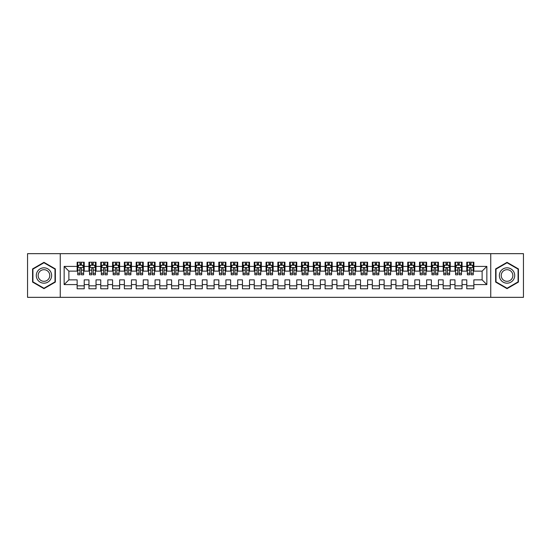 <?xml version="1.0" encoding="UTF-8"?>
<svg xmlns="http://www.w3.org/2000/svg" width="551" height="551" viewBox="0 0 551 551"><rect width="100%" height="100%" fill="white"/><g stroke="black" fill="none" stroke-linecap="round" stroke-linejoin="round"><path stroke-width="0.83" d="M490.741 297.34L523.45 297.34L523.45 253.66L490.741 253.66L490.741 297.34L60.259 297.34L60.259 253.66L27.55 253.66L27.55 297.34L60.259 297.34M490.741 253.66L60.259 253.66M64.15 284.591L64.15 266.409L77.14 266.409L77.14 271.133L68.875 271.133L68.875 279.867L64.15 284.591L77.14 284.591L77.14 288.786L84.227 288.786L84.227 284.591L88.945 284.591L88.945 288.786L96.032 288.786L96.032 284.591L100.757 284.591L100.757 288.786L107.838 288.786L107.838 284.591L112.562 284.591L112.562 288.786L119.643 288.786L119.643 284.591L124.368 284.591L124.368 288.786L131.455 288.786L131.455 284.591L136.173 284.591L136.173 288.786L143.26 288.786L143.26 284.591L147.985 284.591L147.985 288.786L155.065 288.786L155.065 284.591L159.79 284.591L159.79 288.786L166.877 288.786L166.877 284.591L171.595 284.591L171.595 288.786L178.682 288.786L178.682 284.591L183.407 284.591L183.407 288.786L190.488 288.786L190.488 284.591L195.212 284.591L195.212 288.786L202.293 288.786L202.293 284.591L207.018 284.591L207.018 288.786L214.105 288.786L214.105 284.591L218.823 284.591L218.823 288.786L225.91 288.786L225.91 284.591L230.635 284.591L230.635 288.786L237.715 288.786L237.715 284.591L242.44 284.591L242.44 288.786L249.527 288.786L249.527 284.591L254.245 284.591L254.245 288.786L261.332 288.786L261.332 284.591L266.057 284.591L266.057 288.786L273.138 288.786L273.138 284.591L277.862 284.591L277.862 288.786L284.943 288.786L284.943 284.591L289.668 284.591L289.668 288.786L296.755 288.786L296.755 284.591L301.473 284.591L301.473 288.786L308.56 288.786L308.56 284.591L313.285 284.591L313.285 288.786L320.365 288.786L320.365 284.591L325.09 284.591L325.09 288.786L332.177 288.786L332.177 284.591L336.895 284.591L336.895 288.786L343.982 288.786L343.982 284.591L348.707 284.591L348.707 288.786L355.788 288.786L355.788 284.591L360.512 284.591L360.512 288.786L367.593 288.786L367.593 284.591L372.318 284.591L372.318 288.786L379.405 288.786L379.405 284.591L384.123 284.591L384.123 288.786L391.21 288.786L391.21 284.591L395.935 284.591L395.935 288.786L403.015 288.786L403.015 284.591L407.74 284.591L407.74 288.786L414.827 288.786L414.827 284.591L419.545 284.591L419.545 288.786L426.632 288.786L426.632 284.591L431.357 284.591L431.357 288.786L438.438 288.786L438.438 284.591L443.162 284.591L443.162 288.786L450.243 288.786L450.243 284.591L454.968 284.591L454.968 288.786L462.055 288.786L462.055 284.591L466.773 284.591L466.773 288.786L473.86 288.786L473.86 279.867L482.125 279.867L482.125 271.133L473.86 271.133L473.86 266.409L486.85 266.409L486.85 284.591L473.86 284.591M473.86 266.409L473.86 262.214L466.773 262.214L466.773 266.409L462.055 266.409L462.055 262.214L454.968 262.214L454.968 266.409L450.243 266.409L450.243 262.214L443.162 262.214L443.162 266.409L438.438 266.409L438.438 262.214L431.357 262.214L431.357 266.409L426.632 266.409L426.632 262.214L419.545 262.214L419.545 266.409L414.827 266.409L414.827 262.214L407.74 262.214L407.74 266.409L403.015 266.409L403.015 262.214L395.935 262.214L395.935 266.409L391.21 266.409L391.21 262.214L384.123 262.214L384.123 266.409L379.405 266.409L379.405 262.214L372.318 262.214L372.318 266.409L367.593 266.409L367.593 262.214L360.512 262.214L360.512 266.409L355.788 266.409L355.788 262.214L348.707 262.214L348.707 266.409L343.982 266.409L343.982 262.214L336.895 262.214L336.895 266.409L332.177 266.409L332.177 262.214L325.09 262.214L325.09 266.409L320.365 266.409L320.365 262.214L313.285 262.214L313.285 266.409L308.56 266.409L308.56 262.214L301.473 262.214L301.473 266.409L296.755 266.409L296.755 262.214L289.668 262.214L289.668 266.409L284.943 266.409L284.943 262.214L277.862 262.214L277.862 266.409L273.138 266.409L273.138 262.214L266.057 262.214L266.057 266.409L261.332 266.409L261.332 262.214L254.245 262.214L254.245 266.409L249.527 266.409L249.527 262.214L242.44 262.214L242.44 266.409L237.715 266.409L237.715 262.214L230.635 262.214L230.635 266.409L225.91 266.409L225.91 262.214L218.823 262.214L218.823 266.409L214.105 266.409L214.105 262.214L207.018 262.214L207.018 266.409L202.293 266.409L202.293 262.214L195.212 262.214L195.212 266.409L190.488 266.409L190.488 262.214L183.407 262.214L183.407 266.409L178.682 266.409L178.682 262.214L171.595 262.214L171.595 266.409L166.877 266.409L166.877 262.214L159.79 262.214L159.79 266.409L155.065 266.409L155.065 262.214L147.985 262.214L147.985 266.409L143.26 266.409L143.26 262.214L136.173 262.214L136.173 266.409L131.455 266.409L131.455 262.214L124.368 262.214L124.368 266.409L119.643 266.409L119.643 262.214L112.562 262.214L112.562 266.409L107.838 266.409L107.838 262.214L100.757 262.214L100.757 266.409L96.032 266.409L96.032 262.214L88.945 262.214L88.945 266.409L84.227 266.409L84.227 262.214L77.14 262.214L77.14 266.409M462.055 284.591L462.055 279.867L466.773 279.867L466.773 284.591M486.85 266.409L482.125 271.133M450.243 284.591L450.243 279.867L454.968 279.867L454.968 284.591M466.773 266.409L466.773 271.133L462.055 271.133L462.055 266.409M438.438 284.591L438.438 279.867L443.162 279.867L443.162 284.591M454.968 266.409L454.968 271.133L450.243 271.133L450.243 266.409M426.632 284.591L426.632 279.867L431.357 279.867L431.357 284.591M443.162 266.409L443.162 271.133L438.438 271.133L438.438 266.409M414.827 284.591L414.827 279.867L419.545 279.867L419.545 284.591M431.357 266.409L431.357 271.133L426.632 271.133L426.632 266.409M403.015 284.591L403.015 279.867L407.74 279.867L407.74 284.591M419.545 266.409L419.545 271.133L414.827 271.133L414.827 266.409M391.21 284.591L391.21 279.867L395.935 279.867L395.935 284.591M407.74 266.409L407.74 271.133L403.015 271.133L403.015 266.409M379.405 284.591L379.405 279.867L384.123 279.867L384.123 284.591M395.935 266.409L395.935 271.133L391.21 271.133L391.21 266.409M367.593 284.591L367.593 279.867L372.318 279.867L372.318 284.591M384.123 266.409L384.123 271.133L379.405 271.133L379.405 266.409M355.788 284.591L355.788 279.867L360.512 279.867L360.512 284.591M372.318 266.409L372.318 271.133L367.593 271.133L367.593 266.409M343.982 284.591L343.982 279.867L348.707 279.867L348.707 284.591M360.512 266.409L360.512 271.133L355.788 271.133L355.788 266.409M332.177 284.591L332.177 279.867L336.895 279.867L336.895 284.591M348.707 266.409L348.707 271.133L343.982 271.133L343.982 266.409M320.365 284.591L320.365 279.867L325.09 279.867L325.09 284.591M336.895 266.409L336.895 271.133L332.177 271.133L332.177 266.409M308.56 284.591L308.56 279.867L313.285 279.867L313.285 284.591M325.09 266.409L325.09 271.133L320.365 271.133L320.365 266.409M296.755 284.591L296.755 279.867L301.473 279.867L301.473 284.591M313.285 266.409L313.285 271.133L308.56 271.133L308.56 266.409M284.943 284.591L284.943 279.867L289.668 279.867L289.668 284.591M301.473 266.409L301.473 271.133L296.755 271.133L296.755 266.409M273.138 284.591L273.138 279.867L277.862 279.867L277.862 284.591M289.668 266.409L289.668 271.133L284.943 271.133L284.943 266.409M261.332 284.591L261.332 279.867L266.057 279.867L266.057 284.591M277.862 266.409L277.862 271.133L273.138 271.133L273.138 266.409M249.527 284.591L249.527 279.867L254.245 279.867L254.245 284.591M266.057 266.409L266.057 271.133L261.332 271.133L261.332 266.409M237.715 284.591L237.715 279.867L242.44 279.867L242.44 284.591M254.245 266.409L254.245 271.133L249.527 271.133L249.527 266.409M225.91 284.591L225.91 279.867L230.635 279.867L230.635 284.591M242.44 266.409L242.44 271.133L237.715 271.133L237.715 266.409M214.105 284.591L214.105 279.867L218.823 279.867L218.823 284.591M230.635 266.409L230.635 271.133L225.91 271.133L225.91 266.409M202.293 284.591L202.293 279.867L207.018 279.867L207.018 284.591M218.823 266.409L218.823 271.133L214.105 271.133L214.105 266.409M190.488 284.591L190.488 279.867L195.212 279.867L195.212 284.591M207.018 266.409L207.018 271.133L202.293 271.133L202.293 266.409M178.682 284.591L178.682 279.867L183.407 279.867L183.407 284.591M195.212 266.409L195.212 271.133L190.488 271.133L190.488 266.409M166.877 284.591L166.877 279.867L171.595 279.867L171.595 284.591M183.407 266.409L183.407 271.133L178.682 271.133L178.682 266.409M155.065 284.591L155.065 279.867L159.79 279.867L159.79 284.591M171.595 266.409L171.595 271.133L166.877 271.133L166.877 266.409M143.26 284.591L143.26 279.867L147.985 279.867L147.985 284.591M159.79 266.409L159.79 271.133L155.065 271.133L155.065 266.409M131.455 284.591L131.455 279.867L136.173 279.867L136.173 284.591M147.985 266.409L147.985 271.133L143.26 271.133L143.26 266.409M119.643 284.591L119.643 279.867L124.368 279.867L124.368 284.591M136.173 266.409L136.173 271.133L131.455 271.133L131.455 266.409M107.838 284.591L107.838 279.867L112.562 279.867L112.562 284.591M124.368 266.409L124.368 271.133L119.643 271.133L119.643 266.409M96.032 284.591L96.032 279.867L100.757 279.867L100.757 284.591M112.562 266.409L112.562 271.133L107.838 271.133L107.838 266.409M84.227 284.591L84.227 279.867L88.945 279.867L88.945 284.591M100.757 266.409L100.757 271.133L96.032 271.133L96.032 266.409M68.875 279.867L77.14 279.867L77.14 284.591M88.945 266.409L88.945 271.133L84.227 271.133L84.227 266.409M466.773 265.169L467.365 265.169M473.268 265.169L473.86 265.169M454.968 265.169L455.56 265.169M461.462 265.169L462.055 265.169M443.162 265.169L443.755 265.169M449.657 265.169L450.243 265.169M431.357 265.169L431.943 265.169M437.845 265.169L438.438 265.169M419.545 265.169L420.137 265.169M426.04 265.169L426.632 265.169M407.74 265.169L408.332 265.169M414.235 265.169L414.827 265.169M395.935 265.169L396.52 265.169M402.43 265.169L403.015 265.169M384.123 265.169L384.715 265.169M390.618 265.169L391.21 265.169M372.318 265.169L372.91 265.169M378.812 265.169L379.405 265.169M360.512 265.169L361.105 265.169M367.007 265.169L367.593 265.169M348.707 265.169L349.293 265.169M355.195 265.169L355.788 265.169M336.895 265.169L337.488 265.169M343.39 265.169L343.982 265.169M325.09 265.169L325.682 265.169M331.585 265.169L332.177 265.169M313.285 265.169L313.87 265.169M319.78 265.169L320.365 265.169M301.473 265.169L302.065 265.169M307.968 265.169L308.56 265.169M289.668 265.169L290.26 265.169M296.162 265.169L296.755 265.169M277.862 265.169L278.455 265.169M284.357 265.169L284.943 265.169M266.057 265.169L266.643 265.169M272.545 265.169L273.138 265.169M254.245 265.169L254.837 265.169M260.74 265.169L261.332 265.169M242.44 265.169L243.032 265.169M248.935 265.169L249.527 265.169M230.635 265.169L231.22 265.169M237.13 265.169L237.715 265.169M218.823 265.169L219.415 265.169M225.318 265.169L225.91 265.169M207.018 265.169L207.61 265.169M213.512 265.169L214.105 265.169M195.212 265.169L195.805 265.169M201.707 265.169L202.293 265.169M183.407 265.169L183.993 265.169M189.895 265.169L190.488 265.169M171.595 265.169L172.188 265.169M178.09 265.169L178.682 265.169M159.79 265.169L160.382 265.169M166.285 265.169L166.877 265.169M147.985 265.169L148.57 265.169M154.48 265.169L155.065 265.169M136.173 265.169L136.765 265.169M142.668 265.169L143.26 265.169M124.368 265.169L124.96 265.169M130.862 265.169L131.455 265.169M112.562 265.169L113.155 265.169M119.057 265.169L119.643 265.169M100.757 265.169L101.343 265.169M107.245 265.169L107.838 265.169M88.945 265.169L89.537 265.169M95.44 265.169L96.032 265.169M77.14 265.169L77.732 265.169M83.635 265.169L84.227 265.169M77.14 285.831L84.227 285.831M88.945 285.831L96.032 285.831M100.757 285.831L107.838 285.831M112.562 285.831L119.643 285.831M124.368 285.831L131.455 285.831M136.173 285.831L143.26 285.831M147.985 285.831L155.065 285.831M159.79 285.831L166.877 285.831M171.595 285.831L178.682 285.831M183.407 285.831L190.488 285.831M195.212 285.831L202.293 285.831M207.018 285.831L214.105 285.831M218.823 285.831L225.91 285.831M230.635 285.831L237.715 285.831M242.44 285.831L249.527 285.831M254.245 285.831L261.332 285.831M266.057 285.831L273.138 285.831M277.862 285.831L284.943 285.831M289.668 285.831L296.755 285.831M301.473 285.831L308.56 285.831M313.285 285.831L320.365 285.831M325.09 285.831L332.177 285.831M336.895 285.831L343.982 285.831M348.707 285.831L355.788 285.831M360.512 285.831L367.593 285.831M372.318 285.831L379.405 285.831M384.123 285.831L391.21 285.831M395.935 285.831L403.015 285.831M407.74 285.831L414.827 285.831M419.545 285.831L426.632 285.831M431.357 285.831L438.438 285.831M443.162 285.831L450.243 285.831M454.968 285.831L462.055 285.831M466.773 285.831L473.86 285.831M64.15 266.409L68.875 271.133M482.125 279.867L486.85 284.591M55.355 268.922L43.963 262.345L32.571 268.922L32.571 282.078L43.963 288.655L55.355 282.078L55.355 268.922M495.645 268.922L495.645 282.078L507.037 288.655L518.429 282.078L518.429 268.922L507.037 262.345L495.645 268.922M81.39 263.75L79.971 263.75M83.635 273.31L81.39 273.31L81.39 274.791L83.635 274.791L83.635 267.586L82.45 265.231L78.91 265.231L77.732 267.586L77.732 274.791L79.971 274.791L79.971 273.31L77.732 273.31M77.732 267.586L77.732 262.214M83.635 267.586L83.635 262.214M79.971 265.231L79.971 262.214M81.39 262.214L81.39 265.231M81.39 273.31L81.39 268.475C80.921 267.566 80.446 267.566 79.971 268.475L79.971 273.31M81.39 265.169L79.971 265.169M93.195 263.75L91.783 263.75M95.44 273.31L93.195 273.31L93.195 274.791L95.44 274.791L95.44 267.586L94.262 265.231L90.715 265.231L89.537 267.586L89.537 274.791L91.783 274.791L91.783 273.31L89.537 273.31M89.537 267.586L89.537 262.214M95.44 267.586L95.44 262.214M91.783 265.231L91.783 262.214M93.195 262.214L93.195 265.231M93.195 273.31L93.195 268.475C92.726 267.566 92.251 267.566 91.783 268.475L91.783 273.31M93.195 265.169L91.783 265.169M105.007 263.75L103.588 263.75M107.245 273.31L105.007 273.31L105.007 274.791L107.245 274.791L107.245 267.586L106.067 265.231L102.527 265.231L101.343 267.586L101.343 274.791L103.588 274.791L103.588 273.31L101.343 273.31M101.343 267.586L101.343 262.214M107.245 267.586L107.245 262.214M103.588 265.231L103.588 262.214M105.007 262.214L105.007 265.231M105.007 273.31L105.007 268.475C104.532 267.566 104.063 267.566 103.588 268.475L103.588 273.31M105.007 265.169L103.588 265.169M50.609 271.664A7.673 7.673 0 0 0 40.127 268.854A7.673 7.673 0 0 0 37.316 279.336A7.673 7.673 0 0 0 47.799 282.146A7.673 7.673 0 0 0 50.609 271.664M48.991 272.593A5.813 5.813 0 0 0 41.056 270.465A5.813 5.813 0 0 0 38.928 278.407A5.813 5.813 0 0 0 46.869 280.535A5.813 5.813 0 0 0 48.991 272.593M43.963 288.249L32.922 281.871L32.922 269.129L43.963 262.751L55.004 269.129L55.004 281.871L43.963 288.249M513.684 271.664A7.673 7.673 0 0 0 503.201 268.854A7.673 7.673 0 0 0 500.391 279.336A7.673 7.673 0 0 0 510.873 282.146A7.673 7.673 0 0 0 513.684 271.664M512.072 272.593A5.813 5.813 0 0 0 504.131 270.465A5.813 5.813 0 0 0 502.009 278.407A5.813 5.813 0 0 0 509.944 280.535A5.813 5.813 0 0 0 512.072 272.593M507.037 288.249L495.996 281.871L495.996 269.129L507.037 262.751L518.078 269.129L518.078 281.871L507.037 288.249M116.812 263.75L115.393 263.75M119.057 273.31L116.812 273.31L116.812 274.791L119.057 274.791L119.057 267.586L117.873 265.231L114.332 265.231L113.155 267.586L113.155 274.791L115.393 274.791L115.393 273.31L113.155 273.31M113.155 267.586L113.155 262.214M119.057 267.586L119.057 262.214M115.393 265.231L115.393 262.214M116.812 262.214L116.812 265.231M116.812 273.31L116.812 268.475C116.344 267.566 115.868 267.566 115.393 268.475L115.393 273.31M116.812 265.169L115.393 265.169M128.617 263.75L127.205 263.75M130.862 273.31L128.617 273.31L128.617 274.791L130.862 274.791L130.862 267.586L129.685 265.231L126.138 265.231L124.96 267.586L124.96 274.791L127.205 274.791L127.205 273.31L124.96 273.31M124.96 267.586L124.96 262.214M130.862 267.586L130.862 262.214M127.205 265.231L127.205 262.214M128.617 262.214L128.617 265.231M128.617 273.31L128.617 268.475C128.149 267.566 127.674 267.566 127.205 268.475L127.205 273.31M128.617 265.169L127.205 265.169M140.429 263.75L139.01 263.75M142.668 273.31L140.429 273.31L140.429 274.791L142.668 274.791L142.668 267.586L141.49 265.231L137.95 265.231L136.765 267.586L136.765 274.791L139.01 274.791L139.01 273.31L136.765 273.31M136.765 267.586L136.765 262.214M142.668 267.586L142.668 262.214M139.01 265.231L139.01 262.214M140.429 262.214L140.429 265.231M140.429 273.31L140.429 268.475C139.954 267.566 139.486 267.566 139.01 268.475L139.01 273.31M140.429 265.169L139.01 265.169M152.234 263.75L150.816 263.75M154.48 273.31L152.234 273.31L152.234 274.791L154.48 274.791L154.48 267.586L153.295 265.231L149.755 265.231L148.57 267.586L148.57 274.791L150.816 274.791L150.816 273.31L148.57 273.31M148.57 267.586L148.57 262.214M154.48 267.586L154.48 262.214M150.816 265.231L150.816 262.214M152.234 262.214L152.234 265.231M152.234 273.31L152.234 268.475C151.759 267.566 151.291 267.566 150.816 268.475L150.816 273.31M152.234 265.169L150.816 265.169M164.04 263.75L162.621 263.75M166.285 273.31L164.04 273.31L164.04 274.791L166.285 274.791L166.285 267.586L165.1 265.231L161.56 265.231L160.382 267.586L160.382 274.791L162.621 274.791L162.621 273.31L160.382 273.31M160.382 267.586L160.382 262.214M166.285 267.586L166.285 262.214M162.621 265.231L162.621 262.214M164.04 262.214L164.04 265.231M164.04 273.31L164.04 268.475C163.571 267.566 163.096 267.566 162.621 268.475L162.621 273.31M164.04 265.169L162.621 265.169M175.845 263.75L174.433 263.75M178.09 273.31L175.845 273.31L175.845 274.791L178.09 274.791L178.09 267.586L176.912 265.231L173.365 265.231L172.188 267.586L172.188 274.791L174.433 274.791L174.433 273.31L172.188 273.31M172.188 267.586L172.188 262.214M178.09 267.586L178.09 262.214M174.433 265.231L174.433 262.214M175.845 262.214L175.845 265.231M175.845 273.31L175.845 268.475C175.376 267.566 174.901 267.566 174.433 268.475L174.433 273.31M175.845 265.169L174.433 265.169M187.657 263.75L186.238 263.75M189.895 273.31L187.657 273.31L187.657 274.791L189.895 274.791L189.895 267.586L188.718 265.231L185.177 265.231L183.993 267.586L183.993 274.791L186.238 274.791L186.238 273.31L183.993 273.31M183.993 267.586L183.993 262.214M189.895 267.586L189.895 262.214M186.238 265.231L186.238 262.214M187.657 262.214L187.657 265.231M187.657 273.31L187.657 268.475C187.182 267.566 186.713 267.566 186.238 268.475L186.238 273.31M187.657 265.169L186.238 265.169M199.462 263.75L198.043 263.75M201.707 273.31L199.462 273.31L199.462 274.791L201.707 274.791L201.707 267.586L200.523 265.231L196.982 265.231L195.805 267.586L195.805 274.791L198.043 274.791L198.043 273.31L195.805 273.31M195.805 267.586L195.805 262.214M201.707 267.586L201.707 262.214M198.043 265.231L198.043 262.214M199.462 262.214L199.462 265.231M199.462 273.31L199.462 268.475C198.994 267.566 198.518 267.566 198.043 268.475L198.043 273.31M199.462 265.169L198.043 265.169M211.267 263.75L209.855 263.75M213.512 273.31L211.267 273.31L211.267 274.791L213.512 274.791L213.512 267.586L212.335 265.231L208.788 265.231L207.61 267.586L207.61 274.791L209.855 274.791L209.855 273.31L207.61 273.31M207.61 267.586L207.61 262.214M213.512 267.586L213.512 262.214M209.855 265.231L209.855 262.214M211.267 262.214L211.267 265.231M211.267 273.31L211.267 268.475C210.799 267.566 210.324 267.566 209.855 268.475L209.855 273.31M211.267 265.169L209.855 265.169M223.079 263.75L221.66 263.75M225.318 273.31L223.079 273.31L223.079 274.791L225.318 274.791L225.318 267.586L224.14 265.231L220.6 265.231L219.415 267.586L219.415 274.791L221.66 274.791L221.66 273.31L219.415 273.31M219.415 267.586L219.415 262.214M225.318 267.586L225.318 262.214M221.66 265.231L221.66 262.214M223.079 262.214L223.079 265.231M223.079 273.31L223.079 268.475C222.604 267.566 222.136 267.566 221.66 268.475L221.66 273.31M223.079 265.169L221.66 265.169M234.884 263.75L233.466 263.75M237.13 273.31L234.884 273.31L234.884 274.791L237.13 274.791L237.13 267.586L235.945 265.231L232.405 265.231L231.22 267.586L231.22 274.791L233.466 274.791L233.466 273.31L231.22 273.31M231.22 267.586L231.22 262.214M237.13 267.586L237.13 262.214M233.466 265.231L233.466 262.214M234.884 262.214L234.884 265.231M234.884 273.31L234.884 268.475C234.409 267.566 233.941 267.566 233.466 268.475L233.466 273.31M234.884 265.169L233.466 265.169M246.69 263.75L245.271 263.75M248.935 273.31L246.69 273.31L246.69 274.791L248.935 274.791L248.935 267.586L247.75 265.231L244.21 265.231L243.032 267.586L243.032 274.791L245.271 274.791L245.271 273.31L243.032 273.31M243.032 267.586L243.032 262.214M248.935 267.586L248.935 262.214M245.271 265.231L245.271 262.214M246.69 262.214L246.69 265.231M246.69 273.31L246.69 268.475C246.221 267.566 245.746 267.566 245.271 268.475L245.271 273.31M246.69 265.169L245.271 265.169M258.495 263.75L257.083 263.75M260.74 273.31L258.495 273.31L258.495 274.791L260.74 274.791L260.74 267.586L259.562 265.231L256.015 265.231L254.837 267.586L254.837 274.791L257.083 274.791L257.083 273.31L254.837 273.31M254.837 267.586L254.837 262.214M260.74 267.586L260.74 262.214M257.083 265.231L257.083 262.214M258.495 262.214L258.495 265.231M258.495 273.31L258.495 268.475C258.026 267.566 257.551 267.566 257.083 268.475L257.083 273.31M258.495 265.169L257.083 265.169M270.307 263.75L268.888 263.75M272.545 273.31L270.307 273.31L270.307 274.791L272.545 274.791L272.545 267.586L271.368 265.231L267.827 265.231L266.643 267.586L266.643 274.791L268.888 274.791L268.888 273.31L266.643 273.31M266.643 267.586L266.643 262.214M272.545 267.586L272.545 262.214M268.888 265.231L268.888 262.214M270.307 262.214L270.307 265.231M270.307 273.31L270.307 268.475C269.832 267.566 269.363 267.566 268.888 268.475L268.888 273.31M270.307 265.169L268.888 265.169M282.112 263.75L280.693 263.75M284.357 273.31L282.112 273.31L282.112 274.791L284.357 274.791L284.357 267.586L283.173 265.231L279.632 265.231L278.455 267.586L278.455 274.791L280.693 274.791L280.693 273.31L278.455 273.31M278.455 267.586L278.455 262.214M284.357 267.586L284.357 262.214M280.693 265.231L280.693 262.214M282.112 262.214L282.112 265.231M282.112 273.31L282.112 268.475C281.644 267.566 281.168 267.566 280.693 268.475L280.693 273.31M282.112 265.169L280.693 265.169M293.917 263.75L292.505 263.75M296.162 273.31L293.917 273.31L293.917 274.791L296.162 274.791L296.162 267.586L294.985 265.231L291.438 265.231L290.26 267.586L290.26 274.791L292.505 274.791L292.505 273.31L290.26 273.31M290.26 267.586L290.26 262.214M296.162 267.586L296.162 262.214M292.505 265.231L292.505 262.214M293.917 262.214L293.917 265.231M293.917 273.31L293.917 268.475C293.449 267.566 292.974 267.566 292.505 268.475L292.505 273.31M293.917 265.169L292.505 265.169M305.729 263.75L304.31 263.75M307.968 273.31L305.729 273.31L305.729 274.791L307.968 274.791L307.968 267.586L306.79 265.231L303.25 265.231L302.065 267.586L302.065 274.791L304.31 274.791L304.31 273.31L302.065 273.31M302.065 267.586L302.065 262.214M307.968 267.586L307.968 262.214M304.31 265.231L304.31 262.214M305.729 262.214L305.729 265.231M305.729 273.31L305.729 268.475C305.254 267.566 304.786 267.566 304.31 268.475L304.31 273.31M305.729 265.169L304.31 265.169M317.534 263.75L316.116 263.75M319.78 273.31L317.534 273.31L317.534 274.791L319.78 274.791L319.78 267.586L318.595 265.231L315.055 265.231L313.87 267.586L313.87 274.791L316.116 274.791L316.116 273.31L313.87 273.31M313.87 267.586L313.87 262.214M319.78 267.586L319.78 262.214M316.116 265.231L316.116 262.214M317.534 262.214L317.534 265.231M317.534 273.31L317.534 268.475C317.059 267.566 316.591 267.566 316.116 268.475L316.116 273.31M317.534 265.169L316.116 265.169M329.34 263.75L327.921 263.75M331.585 273.31L329.34 273.31L329.34 274.791L331.585 274.791L331.585 267.586L330.4 265.231L326.86 265.231L325.682 267.586L325.682 274.791L327.921 274.791L327.921 273.31L325.682 273.31M325.682 267.586L325.682 262.214M331.585 267.586L331.585 262.214M327.921 265.231L327.921 262.214M329.34 262.214L329.34 265.231M329.34 273.31L329.34 268.475C328.871 267.566 328.396 267.566 327.921 268.475L327.921 273.31M329.34 265.169L327.921 265.169M341.145 263.75L339.733 263.75M343.39 273.31L341.145 273.31L341.145 274.791L343.39 274.791L343.39 267.586L342.212 265.231L338.665 265.231L337.488 267.586L337.488 274.791L339.733 274.791L339.733 273.31L337.488 273.31M337.488 267.586L337.488 262.214M343.39 267.586L343.39 262.214M339.733 265.231L339.733 262.214M341.145 262.214L341.145 265.231M341.145 273.31L341.145 268.475C340.676 267.566 340.201 267.566 339.733 268.475L339.733 273.31M341.145 265.169L339.733 265.169M352.957 263.75L351.538 263.75M355.195 273.31L352.957 273.31L352.957 274.791L355.195 274.791L355.195 267.586L354.017 265.231L350.477 265.231L349.293 267.586L349.293 274.791L351.538 274.791L351.538 273.31L349.293 273.31M349.293 267.586L349.293 262.214M355.195 267.586L355.195 262.214M351.538 265.231L351.538 262.214M352.957 262.214L352.957 265.231M352.957 273.31L352.957 268.475C352.482 267.566 352.013 267.566 351.538 268.475L351.538 273.31M352.957 265.169L351.538 265.169M364.762 263.75L363.343 263.75M367.007 273.31L364.762 273.31L364.762 274.791L367.007 274.791L367.007 267.586L365.823 265.231L362.282 265.231L361.105 267.586L361.105 274.791L363.343 274.791L363.343 273.31L361.105 273.31M361.105 267.586L361.105 262.214M367.007 267.586L367.007 262.214M363.343 265.231L363.343 262.214M364.762 262.214L364.762 265.231M364.762 273.31L364.762 268.475C364.294 267.566 363.818 267.566 363.343 268.475L363.343 273.31M364.762 265.169L363.343 265.169M376.567 263.75L375.155 263.75M378.812 273.31L376.567 273.31L376.567 274.791L378.812 274.791L378.812 267.586L377.635 265.231L374.088 265.231L372.91 267.586L372.91 274.791L375.155 274.791L375.155 273.31L372.91 273.31M372.91 267.586L372.91 262.214M378.812 267.586L378.812 262.214M375.155 265.231L375.155 262.214M376.567 262.214L376.567 265.231M376.567 273.31L376.567 268.475C376.099 267.566 375.624 267.566 375.155 268.475L375.155 273.31M376.567 265.169L375.155 265.169M388.379 263.75L386.96 263.75M390.618 273.31L388.379 273.31L388.379 274.791L390.618 274.791L390.618 267.586L389.44 265.231L385.9 265.231L384.715 267.586L384.715 274.791L386.96 274.791L386.96 273.31L384.715 273.31M384.715 267.586L384.715 262.214M390.618 267.586L390.618 262.214M386.96 265.231L386.96 262.214M388.379 262.214L388.379 265.231M388.379 273.31L388.379 268.475C387.904 267.566 387.436 267.566 386.96 268.475L386.96 273.31M388.379 265.169L386.96 265.169M400.184 263.75L398.766 263.75M402.43 273.31L400.184 273.31L400.184 274.791L402.43 274.791L402.43 267.586L401.245 265.231L397.705 265.231L396.52 267.586L396.52 274.791L398.766 274.791L398.766 273.31L396.52 273.31M396.52 267.586L396.52 262.214M402.43 267.586L402.43 262.214M398.766 265.231L398.766 262.214M400.184 262.214L400.184 265.231M400.184 273.31L400.184 268.475C399.709 267.566 399.241 267.566 398.766 268.475L398.766 273.31M400.184 265.169L398.766 265.169M411.99 263.75L410.571 263.75M414.235 273.31L411.99 273.31L411.99 274.791L414.235 274.791L414.235 267.586L413.05 265.231L409.51 265.231L408.332 267.586L408.332 274.791L410.571 274.791L410.571 273.31L408.332 273.31M408.332 267.586L408.332 262.214M414.235 267.586L414.235 262.214M410.571 265.231L410.571 262.214M411.99 262.214L411.99 265.231M411.99 273.31L411.99 268.475C411.521 267.566 411.046 267.566 410.571 268.475L410.571 273.31M411.99 265.169L410.571 265.169M423.795 263.75L422.383 263.75M426.04 273.31L423.795 273.31L423.795 274.791L426.04 274.791L426.04 267.586L424.862 265.231L421.315 265.231L420.137 267.586L420.137 274.791L422.383 274.791L422.383 273.31L420.137 273.31M420.137 267.586L420.137 262.214M426.04 267.586L426.04 262.214M422.383 265.231L422.383 262.214M423.795 262.214L423.795 265.231M423.795 273.31L423.795 268.475C423.326 267.566 422.851 267.566 422.383 268.475L422.383 273.31M423.795 265.169L422.383 265.169M435.607 263.75L434.188 263.75M437.845 273.31L435.607 273.31L435.607 274.791L437.845 274.791L437.845 267.586L436.667 265.231L433.127 265.231L431.943 267.586L431.943 274.791L434.188 274.791L434.188 273.31L431.943 273.31M431.943 267.586L431.943 262.214M437.845 267.586L437.845 262.214M434.188 265.231L434.188 262.214M435.607 262.214L435.607 265.231M435.607 273.31L435.607 268.475C435.132 267.566 434.663 267.566 434.188 268.475L434.188 273.31M435.607 265.169L434.188 265.169M447.412 263.75L445.993 263.75M449.657 273.31L447.412 273.31L447.412 274.791L449.657 274.791L449.657 267.586L448.473 265.231L444.933 265.231L443.755 267.586L443.755 274.791L445.993 274.791L445.993 273.31L443.755 273.31M443.755 267.586L443.755 262.214M449.657 267.586L449.657 262.214M445.993 265.231L445.993 262.214M447.412 262.214L447.412 265.231M447.412 273.31L447.412 268.475C446.944 267.566 446.468 267.566 445.993 268.475L445.993 273.31M447.412 265.169L445.993 265.169M459.217 263.75L457.805 263.75M461.462 273.31L459.217 273.31L459.217 274.791L461.462 274.791L461.462 267.586L460.285 265.231L456.738 265.231L455.56 267.586L455.56 274.791L457.805 274.791L457.805 273.31L455.56 273.31M455.56 267.586L455.56 262.214M461.462 267.586L461.462 262.214M457.805 265.231L457.805 262.214M459.217 262.214L459.217 265.231M459.217 273.31L459.217 268.475C458.749 267.566 458.274 267.566 457.805 268.475L457.805 273.31M459.217 265.169L457.805 265.169M471.029 263.75L469.61 263.75M473.268 273.31L471.029 273.31L471.029 274.791L473.268 274.791L473.268 267.586L472.09 265.231L468.55 265.231L467.365 267.586L467.365 274.791L469.61 274.791L469.61 273.31L467.365 273.31M467.365 267.586L467.365 262.214M473.268 267.586L473.268 262.214M469.61 265.231L469.61 262.214M471.029 262.214L471.029 265.231M471.029 273.31L471.029 268.475C470.554 267.566 470.086 267.566 469.61 268.475L469.61 273.31M471.029 265.169L469.61 265.169M83.607 267.531L77.76 267.531M77.732 265.368L78.841 265.368M82.526 265.368L83.635 265.368M79.971 270.148L77.732 270.148M83.635 270.148L81.39 270.148M81.39 264.501L79.971 264.501M95.413 267.531L89.565 267.531M89.537 265.368L90.646 265.368M94.331 265.368L95.44 265.368M91.783 270.148L89.537 270.148M95.44 270.148L93.195 270.148M93.195 264.501L91.783 264.501M107.218 267.531L101.377 267.531M101.343 265.368L102.452 265.368M106.136 265.368L107.245 265.368M103.588 270.148L101.343 270.148M107.245 270.148L105.007 270.148M105.007 264.501L103.588 264.501M119.023 267.531L113.182 267.531M113.155 265.368L114.264 265.368M117.948 265.368L119.057 265.368M115.393 270.148L113.155 270.148M119.057 270.148L116.812 270.148M116.812 264.501L115.393 264.501M130.835 267.531L124.987 267.531M124.96 265.368L126.069 265.368M129.754 265.368L130.862 265.368M127.205 270.148L124.96 270.148M130.862 270.148L128.617 270.148M128.617 264.501L127.205 264.501M142.64 267.531L136.793 267.531M136.765 265.368L137.874 265.368M141.559 265.368L142.668 265.368M139.01 270.148L136.765 270.148M142.668 270.148L140.429 270.148M140.429 264.501L139.01 264.501M154.445 267.531L148.605 267.531M148.57 265.368L149.686 265.368M153.364 265.368L154.48 265.368M150.816 270.148L148.57 270.148M154.48 270.148L152.234 270.148M152.234 264.501L150.816 264.501M166.257 267.531L160.41 267.531M160.382 265.368L161.491 265.368M165.176 265.368L166.285 265.368M162.621 270.148L160.382 270.148M166.285 270.148L164.04 270.148M164.04 264.501L162.621 264.501M178.063 267.531L172.215 267.531M172.188 265.368L173.296 265.368M176.981 265.368L178.09 265.368M174.433 270.148L172.188 270.148M178.09 270.148L175.845 270.148M175.845 264.501L174.433 264.501M189.868 267.531L184.027 267.531M183.993 265.368L185.102 265.368M188.786 265.368L189.895 265.368M186.238 270.148L183.993 270.148M189.895 270.148L187.657 270.148M187.657 264.501L186.238 264.501M201.673 267.531L195.832 267.531M195.805 265.368L196.914 265.368M200.598 265.368L201.707 265.368M198.043 270.148L195.805 270.148M201.707 270.148L199.462 270.148M199.462 264.501L198.043 264.501M213.485 267.531L207.637 267.531M207.61 265.368L208.719 265.368M212.404 265.368L213.512 265.368M209.855 270.148L207.61 270.148M213.512 270.148L211.267 270.148M211.267 264.501L209.855 264.501M225.29 267.531L219.443 267.531M219.415 265.368L220.524 265.368M224.209 265.368L225.318 265.368M221.66 270.148L219.415 270.148M225.318 270.148L223.079 270.148M223.079 264.501L221.66 264.501M237.095 267.531L231.255 267.531M231.22 265.368L232.336 265.368M236.014 265.368L237.13 265.368M233.466 270.148L231.22 270.148M237.13 270.148L234.884 270.148M234.884 264.501L233.466 264.501M248.907 267.531L243.06 267.531M243.032 265.368L244.141 265.368M247.826 265.368L248.935 265.368M245.271 270.148L243.032 270.148M248.935 270.148L246.69 270.148M246.69 264.501L245.271 264.501M260.713 267.531L254.865 267.531M254.837 265.368L255.946 265.368M259.631 265.368L260.74 265.368M257.083 270.148L254.837 270.148M260.74 270.148L258.495 270.148M258.495 264.501L257.083 264.501M272.518 267.531L266.677 267.531M266.643 265.368L267.752 265.368M271.436 265.368L272.545 265.368M268.888 270.148L266.643 270.148M272.545 270.148L270.307 270.148M270.307 264.501L268.888 264.501M284.323 267.531L278.482 267.531M278.455 265.368L279.564 265.368M283.248 265.368L284.357 265.368M280.693 270.148L278.455 270.148M284.357 270.148L282.112 270.148M282.112 264.501L280.693 264.501M296.135 267.531L290.287 267.531M290.26 265.368L291.369 265.368M295.054 265.368L296.162 265.368M292.505 270.148L290.26 270.148M296.162 270.148L293.917 270.148M293.917 264.501L292.505 264.501M307.94 267.531L302.093 267.531M302.065 265.368L303.174 265.368M306.859 265.368L307.968 265.368M304.31 270.148L302.065 270.148M307.968 270.148L305.729 270.148M305.729 264.501L304.31 264.501M319.745 267.531L313.905 267.531M313.87 265.368L314.986 265.368M318.664 265.368L319.78 265.368M316.116 270.148L313.87 270.148M319.78 270.148L317.534 270.148M317.534 264.501L316.116 264.501M331.557 267.531L325.71 267.531M325.682 265.368L326.791 265.368M330.476 265.368L331.585 265.368M327.921 270.148L325.682 270.148M331.585 270.148L329.34 270.148M329.34 264.501L327.921 264.501M343.363 267.531L337.515 267.531M337.488 265.368L338.596 265.368M342.281 265.368L343.39 265.368M339.733 270.148L337.488 270.148M343.39 270.148L341.145 270.148M341.145 264.501L339.733 264.501M355.168 267.531L349.327 267.531M349.293 265.368L350.402 265.368M354.086 265.368L355.195 265.368M351.538 270.148L349.293 270.148M355.195 270.148L352.957 270.148M352.957 264.501L351.538 264.501M366.973 267.531L361.132 267.531M361.105 265.368L362.214 265.368M365.898 265.368L367.007 265.368M363.343 270.148L361.105 270.148M367.007 270.148L364.762 270.148M364.762 264.501L363.343 264.501M378.785 267.531L372.937 267.531M372.91 265.368L374.019 265.368M377.704 265.368L378.812 265.368M375.155 270.148L372.91 270.148M378.812 270.148L376.567 270.148M376.567 264.501L375.155 264.501M390.59 267.531L384.743 267.531M384.715 265.368L385.824 265.368M389.509 265.368L390.618 265.368M386.96 270.148L384.715 270.148M390.618 270.148L388.379 270.148M388.379 264.501L386.96 264.501M402.395 267.531L396.555 267.531M396.52 265.368L397.636 265.368M401.314 265.368L402.43 265.368M398.766 270.148L396.52 270.148M402.43 270.148L400.184 270.148M400.184 264.501L398.766 264.501M414.207 267.531L408.36 267.531M408.332 265.368L409.441 265.368M413.126 265.368L414.235 265.368M410.571 270.148L408.332 270.148M414.235 270.148L411.99 270.148M411.99 264.501L410.571 264.501M426.013 267.531L420.165 267.531M420.137 265.368L421.246 265.368M424.931 265.368L426.04 265.368M422.383 270.148L420.137 270.148M426.04 270.148L423.795 270.148M423.795 264.501L422.383 264.501M437.818 267.531L431.977 267.531M431.943 265.368L433.052 265.368M436.736 265.368L437.845 265.368M434.188 270.148L431.943 270.148M437.845 270.148L435.607 270.148M435.607 264.501L434.188 264.501M449.623 267.531L443.782 267.531M443.755 265.368L444.864 265.368M448.548 265.368L449.657 265.368M445.993 270.148L443.755 270.148M449.657 270.148L447.412 270.148M447.412 264.501L445.993 264.501M461.435 267.531L455.587 267.531M455.56 265.368L456.669 265.368M460.354 265.368L461.462 265.368M457.805 270.148L455.56 270.148M461.462 270.148L459.217 270.148M459.217 264.501L457.805 264.501M473.24 267.531L467.393 267.531M467.365 265.368L468.474 265.368M472.159 265.368L473.268 265.368M469.61 270.148L467.365 270.148M473.268 270.148L471.029 270.148M471.029 264.501L469.61 264.501"/></g></svg>
